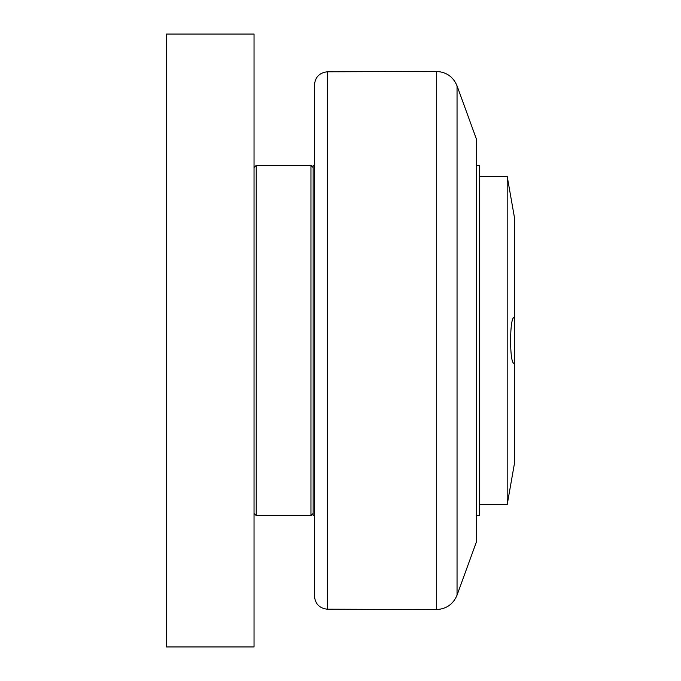 <?xml version="1.0" encoding="UTF-8"?>
<svg xmlns="http://www.w3.org/2000/svg" width="681" height="681" viewBox="0 0 681 681"><rect width="100%" height="100%" fill="white"/><g stroke="black" fill="none" stroke-linecap="round" stroke-linejoin="round"><path stroke-width="1.02" d="M254.039 646.95L254.039 34.05L166.479 34.05L166.479 646.95L254.039 646.95M256.226 340.5L256.226 165.389L310.953 165.389L310.953 515.611L256.226 515.611L256.226 340.5M314.452 515.611L313.141 515.611L313.141 165.389L314.452 165.389M476.436 165.389L479.501 165.389L479.501 515.611L476.436 515.611M479.501 176.328L507.183 176.328L514.521 217.92L514.521 463.08L507.183 504.672L507.183 176.328M514.521 363.169L514.146 363.262C509.192 364.65 509.516 313.558 514.521 317.831L514.146 317.738M457.045 85.857L476.436 139.12L476.436 541.88L457.045 595.143L457.045 85.857C453.248 76.834 446.464 72.033 436.683 71.454L436.683 609.546C446.464 608.967 453.248 604.166 457.045 595.143M327.382 71.794C319.508 72.663 315.201 77.038 314.452 84.921L314.452 596.079C315.201 603.962 319.508 608.337 327.382 609.206L327.382 71.794L436.683 71.454M254.039 513.423L256.226 515.611M254.039 167.577L256.226 165.389M313.141 167.577L310.953 165.389M313.141 513.423L310.953 515.611M507.183 504.672L479.501 504.672M327.382 609.206L436.683 609.546"/></g></svg>
